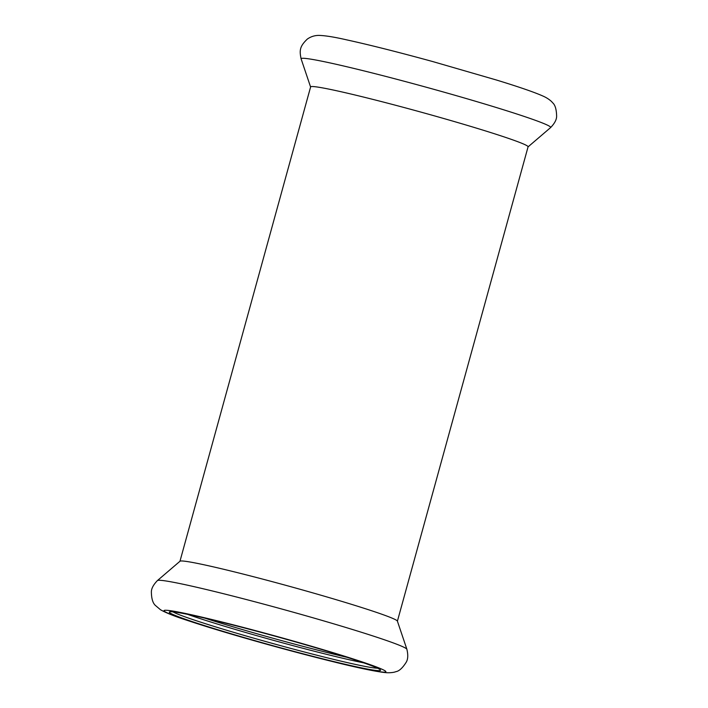 <?xml version="1.0" encoding="UTF-8"?>
<svg xmlns="http://www.w3.org/2000/svg" width="708" height="708" viewBox="0 0 708 708"><rect width="100%" height="100%" fill="white"/><g stroke="black" fill="none" stroke-linecap="round" stroke-linejoin="round"><path stroke-width="1.06" d="M172.929 611.845A107.563 4.779 -164.6 0 0 195.346 620.412A107.563 4.779 -164.6 0 0 301.723 651.298A107.563 4.779 -164.6 0 0 377.559 668.21M193.337 621.978A109.554 4.867 -164.6 0 0 312.148 656.148A109.554 4.867 -164.6 0 0 380.488 670.051A109.554 4.867 -164.6 0 0 276.209 636.501A109.554 4.867 -164.6 0 0 169.469 611.924A109.554 4.867 -164.6 0 0 193.337 621.978M187.585 614.349A107.563 4.779 -164.6 0 0 363.682 662.856M204.789 618.146A109.554 4.867 -164.6 0 0 346.964 657.307M179.956 561.276L310.617 86.916A112.776 5.009 15.4 0 1 404.1 107.528A112.776 5.009 15.4 0 1 523.433 143.972A112.776 5.009 15.4 0 1 528.071 146.813L397.409 621.182M406.888 649.271L397.383 621.093A112.776 5.009 -164.6 0 0 392.745 618.411A112.776 5.009 -164.6 0 0 364.921 608.561A112.776 5.009 -164.6 0 0 248.765 575.507A112.776 5.009 -164.6 0 0 180.018 561.223L157.433 580.56C153.406 584.728 151.388 588.525 151.37 591.932C151.468 598.773 152.875 603.331 155.592 605.606L160.451 609.712C165.822 612.792 174.557 616.279 186.629 620.181C208.798 627.571 237.198 636.067 271.845 645.661L335.769 662.369C359.593 668.219 376.116 671.626 385.338 672.6C389.86 673.069 394.462 672.361 395.701 671.706C399.038 671.255 402.569 668.051 406.295 662.095C408.003 659.139 408.206 654.865 406.888 649.271A129.431 5.753 -164.6 0 0 369.629 634.881A129.431 5.753 -164.6 0 0 236.322 596.95A129.431 5.753 -164.6 0 0 157.433 580.56M301.121 58.897A129.431 5.753 15.4 0 1 427.42 87.544A129.431 5.753 15.4 0 1 550.576 127.608C554.576 123.475 556.594 119.705 556.63 116.289C556.479 109.262 555.09 104.704 552.452 102.607C551.736 101.412 548.134 98.439 544.01 96.536C535.593 92.642 519.654 87.111 496.202 79.942L432.738 61.561C398.064 52.065 369.31 44.816 346.486 39.816C334.114 36.984 324.839 35.506 318.635 35.4C314.502 35.453 310.732 36.674 307.325 39.073C299.741 46.339 299.307 50.295 301.121 58.897L310.591 86.987M352.69 658.794A115.015 5.106 -164.6 0 0 167.575 610.358A115.015 5.106 -164.6 0 0 304.493 654.431A115.015 5.106 -164.6 0 0 352.69 658.794M528.053 146.883L550.576 127.608"/></g></svg>
